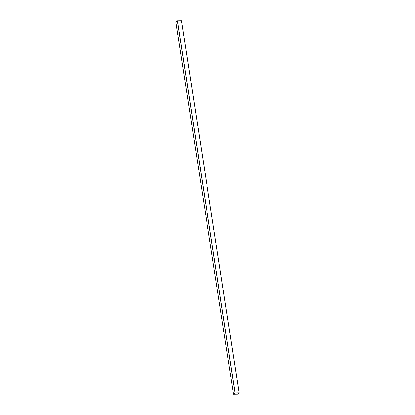 <?xml version="1.0" encoding="UTF-8"?>
<svg xmlns="http://www.w3.org/2000/svg" width="415" height="415" viewBox="0 0 415 415"><rect width="100%" height="100%" fill="white"/><g stroke="black" fill="none" stroke-linecap="round" stroke-linejoin="round"><path stroke-width="0.62" d="M233.521 394.25L237.499 394.177L239.087 392.87L235.035 392.943L233.536 394.24L237.603 394.151L239.123 392.87L181.521 20.776L239.123 392.87L237.499 394.177L233.479 394.224L235.103 392.917L239.082 392.844L181.48 20.75L177.501 20.823L235.103 392.917L177.397 20.849L234.999 392.943L177.397 20.849L175.877 22.13L233.479 394.224L175.919 22.156M239.082 392.844L235.103 392.917L239.087 392.87L237.515 394.167L233.536 394.24M175.877 22.13L177.501 20.823L181.48 20.75M233.515 394.224L237.515 394.162L239.087 392.865L237.515 394.162L233.515 394.224L235.087 392.932L233.479 394.224M238.682 393.254L238.06 393.762L238.682 393.254M239.128 392.86L181.526 20.766M233.474 394.234L175.872 22.14"/></g></svg>
